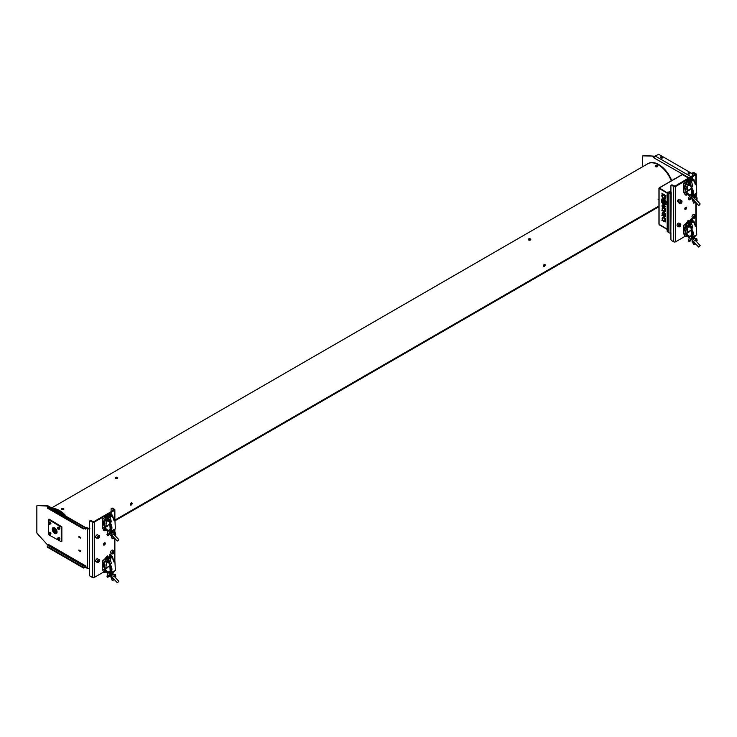 <?xml version="1.0" encoding="UTF-8"?>
<svg xmlns="http://www.w3.org/2000/svg" width="737" height="737" viewBox="0 0 737 737"><rect width="100%" height="100%" fill="white"/><g stroke="black" fill="none" stroke-linecap="round" stroke-linejoin="round"><path stroke-width="1.11" d="M658.565 164.959A21.17 12.225 60 0 1 671.278 180.878A21.17 12.225 60 0 0 658.565 164.959A21.17 12.225 60 0 0 647.759 163.78A21.17 12.225 60 0 1 658.565 164.959M658.942 199.736A21.17 12.225 60 0 1 658.113 199.266M647.98 163.651A21.17 12.225 60 0 1 648.201 163.513A21.17 12.225 60 0 1 659.016 164.701A21.17 12.225 60 0 1 671.72 180.611M643.134 155.737A1.059 0.608 60 0 1 643.512 155.516L653.397 156.106A1.059 0.608 60 0 1 654.318 156.926M643.512 155.516L642.913 155.866A1.059 0.608 -120 0 0 642.471 156.401L642.471 166.829M642.913 155.866L653.397 156.106M689.252 177.921L653.848 157.829A1.059 0.608 -120 0 0 652.798 156.447M653.848 157.829L654.152 157.654A1.373 0.792 -60 0 1 655.119 155.968L658.731 154.337L692.476 173.812M688.8 173.223L689.399 173.223M685.917 208.092A2.119 1.225 60 0 1 685.889 207.696A2.119 1.225 60 0 1 685.889 207.567M669.491 193.251L669.491 192.698L671.214 192.652L670.836 232.8A1.373 0.792 180 0 1 668.892 232.8L667.169 231.354L667.169 192.495L668.164 191.933L667.289 192.246M670.237 193.251L670.237 192.698L671.214 192.827M667.565 192.274L668.892 193.048L669.491 192.698L668.164 191.933M668.892 232.8L668.892 193.048A1.373 0.792 -0 0 0 670.836 193.048L670.836 232.8M688.201 172.734L688.201 173.508A0.903 0.516 -0 0 0 690.007 173.508L690.007 172.734A0.903 0.516 180 0 1 688.201 172.734A0.903 0.516 180 0 1 688.505 172.347M689.454 172.845L688.625 172.716L689.454 172.845M688.542 172.974L689.666 172.32L688.542 172.974M661.144 157.156L662.268 156.502L661.144 157.156M662.342 156.548A0.903 0.516 180 0 1 662.609 156.917L660.813 156.917L660.813 157.69A0.903 0.516 -0 0 0 662.609 157.69L662.609 156.917A0.903 0.516 180 0 1 660.813 156.917A0.903 0.516 180 0 1 662.305 156.53M662.102 157.23A0.903 0.516 -0 0 0 661.31 157.23M667.169 193.039L659.09 188.469L659.09 224.324L667.169 229.096L659.348 224.573M667.169 229.391L659.311 224.849M662.766 220.427L661.881 220.206L662.664 220.603L662.093 220.713A0.93 0.93 0 0 1 661.918 220.4M662.508 219.976L662.535 220.593M665.603 220.805A2.358 1.363 -120 0 0 665.649 220.381A2.358 1.363 -120 0 0 665.391 219.202M665.253 218.898A2.358 1.363 -120 0 0 662.701 217.452M665.447 214.016L665.207 213.573L665.207 214.117M665.032 216.687A2.358 1.363 -120 0 0 665.649 215.545A2.358 1.363 -120 0 0 665.29 214.126L665.271 214.135M665.262 214.08A2.358 1.363 -120 0 0 662.683 212.625M665.52 209.216A2.331 1.345 -120 0 0 665.511 209.207L665.262 208.58M664.958 211.869A2.358 1.363 -120 0 0 665.649 210.708A2.358 1.363 -120 0 0 665.041 208.857M664.875 208.626A2.358 1.363 -120 0 0 663.945 207.797A1.585 0.921 -120 0 0 664.286 207.06A1.585 0.921 -120 0 0 663.595 205.466A1.585 0.921 -120 0 0 662.37 205.043A1.585 0.921 -120 0 0 662.038 205.77A1.585 0.921 -120 0 0 662.729 207.364A1.585 0.921 -120 0 0 663.954 207.788L664.774 207.318A1.585 0.921 -120 0 0 665.106 206.59A1.585 0.921 -120 0 0 664.415 204.987A1.585 0.921 -120 0 0 663.189 204.564L662.37 205.043M666.055 204.582L665.566 204.296L666.055 204.582M666.055 195.931L665.566 195.646L666.055 195.931M665.207 204.038A3.059 1.769 -120 0 0 666.147 202.518A3.059 1.769 -120 0 0 664.203 198.907M663.355 198.52A3.059 1.769 -120 0 0 662.194 198.833M664.977 198.741A2.552 1.474 -120 0 0 665.787 197.47A2.552 1.474 -120 0 0 664.498 194.734A2.552 1.474 -120 0 0 662.48 194.421M682.093 174.789L659.431 187.88M659.311 187.944L667.169 192.744M659.311 188.202L667.169 193.002M688.726 178.225L682.444 174.595M663.834 206.885A1.059 0.608 -120 0 0 662.342 206.028A1.059 0.608 -120 0 0 663.834 206.885M663.761 207.023L662.416 205.899L663.761 207.023M663.512 207.189L662.664 206.701A0.848 0.488 -120 0 0 663.512 207.189M662.489 205.936L663.761 206.931M663.65 207.355A1.059 0.608 -120 0 0 662.6 205.522M663.355 202.832A1.465 0.848 -120 0 0 664.083 202.896A1.465 0.848 -120 0 0 664.369 201.993L663.189 202.721A1.465 0.848 -120 0 0 663.355 202.832M664.866 201.551L664.71 201.643A1.852 1.069 -120 0 0 664.221 200.694L664.369 200.611M664.35 203.191A1.852 1.069 -120 0 0 664.433 203.154A1.852 1.069 -120 0 0 664.461 203.136L664.912 202.878A1.852 1.069 60 0 1 664.885 202.896A1.852 1.069 60 0 1 664.663 202.97M663.355 200.123A1.852 1.069 60 0 1 664.562 201.754A1.852 1.069 60 0 1 664.286 203.237A1.852 1.069 60 0 1 663.355 203.145A1.852 1.069 60 0 1 662.148 201.514A1.852 1.069 60 0 1 662.425 200.031A1.852 1.069 60 0 1 663.355 200.123M663.245 199.607L662.793 199.865A1.852 1.069 -120 0 0 662.581 199.948A1.852 1.069 -120 0 0 662.545 199.967L662.996 199.709A1.852 1.069 60 0 1 663.024 199.681A1.852 1.069 60 0 1 663.245 199.607M663.189 202.721L664.378 202.039M663.816 201.643L664.323 201.763A1.465 0.848 -120 0 0 662.674 200.344L664.194 201.422M663.641 200.648L663.06 200.989M662.554 200.418A1.465 0.848 -120 0 0 663.024 202.564L662.554 200.418M663.355 202.076L663.355 201.192L663.355 202.076M663.355 199.183A3.003 1.732 60 0 1 665.318 201.827A3.003 1.732 60 0 1 664.857 204.241A3.003 1.732 60 0 1 663.355 204.094A3.003 1.732 60 0 1 661.393 201.441A3.003 1.732 60 0 1 661.854 199.027A3.003 1.732 60 0 1 663.355 199.183M664.857 204.241L665.714 203.744A3.003 1.732 -120 0 0 665.778 203.707M665.032 203.062L665.244 203.191A2.727 1.575 -120 0 0 665.244 202.26L665.032 202.141A2.432 1.41 -120 0 0 663.355 199.644A2.432 1.41 -120 0 0 662.139 199.524A2.432 1.41 -120 0 0 661.762 201.477A2.432 1.41 -120 0 0 663.355 203.624A2.432 1.41 -120 0 0 664.571 203.744A2.432 1.41 -120 0 0 665.032 203.062L665.281 202.915M662.775 198.502A3.003 1.732 -120 0 0 662.701 198.539L661.854 199.027M663.613 194.605A2.497 1.446 60 0 1 665.244 196.807A2.497 1.446 60 0 1 664.857 198.815A2.497 1.446 60 0 1 663.613 198.686A2.497 1.446 60 0 1 661.973 196.484A2.497 1.446 60 0 1 662.36 194.485A2.497 1.446 60 0 1 663.613 194.605M665.078 197.719L665.041 197.921A2.1 1.207 -120 0 0 665.041 197.028L664.885 196.936A1.889 1.087 -120 0 0 663.788 195.231L662.287 196.097A1.889 1.087 -120 0 0 663.429 198.069L665.06 197.129M663.788 195.231L663.788 195.056A2.1 1.207 -120 0 0 663.429 194.844L663.429 195.019A1.889 1.087 -120 0 0 662.664 195.019A1.889 1.087 -120 0 0 662.287 195.683L663.429 195.019M665.64 195.489A1.889 1.087 -120 0 0 666.036 196.033M665.087 197.525L663.788 198.271A1.889 1.087 -120 0 0 664.553 198.281A1.889 1.087 -120 0 0 664.885 197.829M662.287 196.097L662.139 196.005A2.1 1.207 -120 0 1 662.139 195.591L662.287 195.683M662.351 194.218L661.964 193.149L662.047 194.08M661.798 202.178L662.019 202.767M662.664 210.929L661.881 210.533L662.664 210.929M665.631 209.216L664.848 208.82L665.631 209.216M662.664 215.766L661.881 215.37L662.664 215.766M665.658 218.244L665.76 219.082L665.096 218.99L665.585 219.184L665.658 218.244M663.807 221.211A2.064 1.188 60 0 1 662.452 219.396A2.064 1.188 60 0 1 662.775 217.737A2.064 1.188 60 0 1 663.807 217.839A2.064 1.188 60 0 1 665.216 219.912L664.59 220.271A2.064 1.188 60 0 1 664.59 221.137L664.857 221.293A2.064 1.188 60 0 1 664.838 221.312A2.064 1.188 60 0 1 663.807 221.211M665.216 219.912L665.41 220.022A2.331 1.345 60 0 1 665.447 220.4A2.349 1.354 -120 0 0 663.807 217.608A2.349 1.354 -120 0 0 662.627 217.489A2.349 1.354 -120 0 0 662.268 219.377A2.349 1.354 -120 0 0 663.807 221.441A2.349 1.354 -120 0 0 664.912 221.597M664.59 220.271L665.557 220.621A2.119 1.225 60 0 1 665.557 221.911L664.857 221.293M664.617 220.989A1.677 0.967 60 0 1 663.807 220.897A1.677 0.967 60 0 1 662.71 219.414A1.677 0.967 60 0 1 662.968 218.069A1.677 0.967 60 0 1 663.807 218.152A1.677 0.967 60 0 1 664.986 220.041M663.807 216.116A1.75 1.004 60 0 1 662.664 214.568A1.75 1.004 60 0 1 662.932 213.177A1.75 1.004 60 0 1 663.807 213.26A1.75 1.004 60 0 1 664.912 214.707A1.75 1.004 60 0 1 664.774 216.125L664.571 216.245A1.75 1.004 60 0 1 663.807 216.116M663.807 216.604A2.349 1.354 -120 0 0 665.465 215.646A2.349 1.354 -120 0 0 663.807 212.763A2.349 1.354 -120 0 0 662.139 213.73A2.349 1.354 -120 0 0 663.807 216.604M663.807 211.27A1.75 1.004 60 0 1 662.664 209.732A1.75 1.004 60 0 1 662.932 208.331A1.75 1.004 60 0 1 663.807 208.424A1.75 1.004 60 0 1 664.949 209.962A1.75 1.004 60 0 1 664.682 211.362A1.75 1.004 60 0 1 663.807 211.27M665.152 211.712A2.331 1.345 -120 0 0 665.345 211.648L664.967 211.86A2.331 1.345 60 0 1 663.807 211.749A2.331 1.345 60 0 1 662.287 209.695A2.331 1.345 60 0 1 662.637 207.825A2.331 1.345 60 0 1 663.189 207.723M663.65 207.862A2.331 1.345 60 0 1 663.807 207.945A2.331 1.345 60 0 1 665.327 209.999A2.331 1.345 60 0 1 664.967 211.86M670.882 191.721A0.903 0.516 180 0 1 670.919 191.749L669.684 192.329L670.919 192.246M670.633 192.403A0.903 0.516 -0 0 0 669.85 192.403L669.896 191.804L669.767 192.375M52.603 508.502A21.17 12.225 60 0 1 59.771 510.667A21.17 12.225 60 0 1 66.487 516.517M53.635 509.092A20.535 11.856 60 0 1 59.761 511.183A20.535 11.856 60 0 1 65.455 515.918M324.308 399.896L325.026 399.482L324.308 399.896M294.367 417.179L295.086 416.764L294.367 417.179M264.426 434.462L265.145 434.056L264.426 434.462M144.673 503.611L145.382 503.196L144.673 503.611M658.942 205.982L115.009 520.018M354.248 382.604L354.958 382.199M234.495 451.753L235.204 451.339M204.554 469.036L205.264 468.621M174.614 486.319L175.323 485.913M114.732 520.893L115.442 520.479L114.732 520.893M444.144 330.71L444.706 330.379M414.203 347.993L414.774 347.671M384.263 365.285L384.834 364.953M474.084 313.428L474.646 313.096M504.016 296.136L504.587 295.813M533.957 278.853L534.528 278.522M563.897 261.571L564.468 261.239M593.838 244.279L594.409 243.956M623.778 226.996L624.35 226.664M653.719 209.713L654.29 209.382L653.719 209.713M78.914 549.986L78.914 550.705L80.425 551.58L80.425 550.852L78.914 549.986L80.416 551.387M78.914 536.518L80.416 537.899M105.888 515.412L94.262 522.128A1.373 0.792 0 0 1 92.309 522.128L90.292 520.958A1.059 0.608 -120 0 0 89.546 521.391L89.546 527.959L88.118 528.346L86.791 527.581L85.805 528.153L85.805 529.166L84.525 528.088M89.84 528.475L89.472 528.696A1.373 0.792 -0 0 1 87.519 528.696L86.192 527.922M47.269 506.909L48.154 506.393A1.373 0.792 -60 0 1 48.845 506.328L85.814 527.674A1.373 0.792 120 0 0 85.124 527.747L83.465 528.254L47.269 506.909M47.868 506.559A1.059 0.608 -120 0 0 47.168 506.098L37.292 505.518A1.059 0.608 -120 0 0 36.85 506.052L36.85 532.584A1.059 0.608 -120 0 0 37.292 533.634L47.168 544.459A1.059 0.608 -120 0 0 48.227 544.293L85.805 565.988L86.192 567.683L87.519 568.448A1.373 0.792 180 0 0 89.472 568.448L89.546 527.959M47.168 506.098L47.767 505.757A1.059 0.608 60 0 1 48.513 506.273M47.767 505.757L37.292 505.518M47.481 546.541L47.269 547.112L83.465 568.015L85.124 567.499A1.373 0.792 120 0 0 85.805 566.799M49.001 545.085A1.373 0.792 -60 0 1 48.624 545.739M53 527.849A4.468 2.579 -120 0 0 53 527.95A4.468 2.579 -120 0 0 53.018 528.374M78.914 537.227L80.425 538.102L80.425 537.374L78.914 536.499L78.914 537.227M85.124 528.438L83.465 528.945L47.269 508.051L47.481 507.48M48.154 545.463L47.269 546.421L83.465 567.324L85.124 566.808L48.154 545.463M53.792 528.208A3.685 2.128 60 0 1 53.838 527.563M56.537 533.422A3.685 2.128 60 0 1 55.201 532.805L56.445 533.45M53.119 527.692L53.064 529.092A3.685 2.128 60 0 1 53.193 527.618A3.39 1.953 60 0 0 52.714 529A3.39 1.953 60 0 0 52.889 530.124M52.272 529.258A3.39 1.953 60 0 1 52.972 527.71A3.39 1.953 60 0 1 55.579 528.613A3.39 1.953 60 0 1 57.062 532.022A3.39 1.953 60 0 1 56.362 533.57A3.39 1.953 60 0 1 53.746 532.667A3.39 1.953 60 0 1 52.272 529.258M61.254 527.185L61.254 541.704L61.254 527.185L48.522 519.493M61.254 541.704L48.375 534.62L48.375 519.401M59.015 528.503L58.693 527.941M59.015 538.876L58.693 538.314M56.417 533.127A0.673 0.507 95.9 0 0 56.583 533.404A3.39 1.953 60 0 1 54.225 532.436M58.877 539.806L59.688 539.337A1.059 0.608 -120 0 0 58.628 537.503L57.818 537.973A1.059 0.608 60 0 1 58.877 539.806A1.059 0.608 60 0 1 58.297 539.724M57.597 538.507A1.059 0.608 60 0 1 57.818 537.973M58.26 539.438L57.882 538.471L58.628 538.904L58.26 539.438M57.597 538.554A0.93 0.534 -120 0 0 58.914 539.318A0.93 0.534 -120 0 0 57.597 538.554M58.877 529.433L59.688 528.963A1.059 0.608 -120 0 0 58.628 527.13L57.818 527.6A1.059 0.608 60 0 1 58.877 529.433A1.059 0.608 60 0 1 58.297 529.35M57.597 528.134A1.059 0.608 60 0 1 57.818 527.6M58.26 529.065L57.882 528.097L58.628 528.53L58.26 529.065M57.597 528.189A0.93 0.534 -120 0 0 58.914 528.945A0.93 0.534 -120 0 0 57.597 528.189M48.614 522.892A1.059 0.608 60 0 1 48.835 522.413L48.578 522.948L49.895 524.247L50.706 523.777A1.059 0.608 -120 0 0 49.646 521.943L48.835 522.413A1.059 0.608 60 0 1 49.895 524.247A1.059 0.608 60 0 1 49.315 524.164M49.278 523.878L49.646 523.344L48.9 522.911L49.646 523.666M48.614 533.266A1.059 0.608 60 0 1 48.835 532.787L48.578 533.321L49.895 534.62L50.706 534.15A1.059 0.608 -120 0 0 49.646 532.317L48.835 532.787A1.059 0.608 60 0 1 49.895 534.62A1.059 0.608 60 0 1 49.315 534.537M49.278 533.247L49.646 534.214L48.9 533.781L49.278 533.247M61.549 541.529L61.853 526.835L48.974 519.06L48.679 519.576M61.853 541.354L61.853 526.835M57.919 510.769L57.283 510.916L57.882 511.008A0.848 0.479 -59.3 0 1 58.14 510.317M61.834 512.583A0.848 0.479 120.7 0 0 61.613 513.228L62.212 513.846L62.581 513.247A20.452 11.81 60 0 1 65.307 515.836M53.783 509.184A20.452 11.81 60 0 1 56.933 509.893L57.283 510.916M52.769 530.686A1.373 0.792 60 0 1 53.046 529.986A2.543 1.465 60 0 1 53.543 528.355A2.543 1.465 60 0 1 54.363 528.282A2.543 1.465 60 0 1 56.371 530.428A2.543 1.465 60 0 1 56.086 532.75A2.543 1.465 60 0 1 55.266 532.823A2.543 1.465 60 0 1 54.437 532.363M53.7 528.282A2.543 1.465 60 0 1 53.847 528.18A2.543 1.465 60 0 1 54.658 528.116A2.543 1.465 60 0 1 55.8 528.862M56.777 530.548A2.543 1.465 60 0 1 56.381 532.584A2.543 1.465 60 0 1 56.224 532.648A0.673 0.673 0 0 0 56.546 533.422M53.046 529.986L52.788 531.147L54.427 532.372L55.505 531.746A1.373 0.792 -120 0 0 55.717 530.64A1.373 0.792 -120 0 0 54.123 529.359L53.046 529.986A1.373 0.792 60 0 1 54.639 531.266A1.373 0.792 60 0 1 54.427 532.372A1.373 0.792 60 0 1 53.672 532.261M53.304 531.543L53.414 530.576L54.133 531.626L53.304 531.543L54.031 531.294M104.654 542.754A1.327 0.765 -60 0 1 104.7 543.068A1.327 0.765 -60 0 1 103.475 544.8M105.299 543.409A1.327 0.765 -60 0 1 104.718 544.744A1.327 0.765 -60 0 1 103.705 545.094A1.327 0.765 -60 0 1 103.429 544.486A1.327 0.765 -60 0 1 104.009 543.16A1.327 0.765 -60 0 1 105.023 542.801A1.327 0.765 -60 0 1 105.299 543.409M89.767 520.912L90.365 520.562A1.059 0.608 60 0 1 90.891 520.617L93.663 521.778L113.867 510.115M107.888 514.26L109.408 513.385M111.407 512.224L114.465 510.455A1.373 0.792 0 0 0 114.871 509.893A1.373 0.792 0 0 0 114.465 509.331L112.448 508.171L111.849 508.512A1.059 0.608 -120 0 0 111.103 508.945L111.103 511.708M111.324 508.466L111.923 508.115A1.059 0.608 60 0 1 112.448 508.171M111.849 508.512L113.867 509.682M103.622 572.041L94.262 577.439A1.373 0.792 180 0 1 92.309 577.439L90.292 576.279A1.059 0.608 -120 0 1 89.546 574.98L89.546 568.411M103.604 560.175A1.327 0.765 -60 0 1 104.304 559.328M113.959 579.144L114.189 579.687L112.162 580.369L110.937 576.564M112.208 577.255L113.443 580.12M112.807 575.91L115.009 576.868L114.751 574.961L111.969 574.445M114.963 576.122L115.755 576.435L115.506 574.538L112.715 574.012M117.708 582.571L118.777 581.226L117.708 582.571M107.39 571.719A1.631 0.488 137.2 0 0 107.04 572.465A1.631 0.488 137.2 0 0 107.086 572.575L108.035 573.589M107.077 571.507L107.04 572.465M106.202 571.783L107.012 572.087M106.672 572.281L107.049 571.488M104.811 570.585A1.548 0.894 60 0 1 104.405 569.867M106.156 570.714A1.271 0.728 60 0 1 105.575 570.917M104.755 571.175A1.271 0.728 60 0 1 103.862 571.691A1.271 0.728 60 0 1 102.959 570.143A1.271 0.728 60 0 1 103.862 569.618A1.271 0.728 60 0 1 104.755 571.175L104.884 571.295M103.549 564.57A5.795 3.344 60 0 1 104.746 561.916A5.795 3.344 60 0 1 109.214 563.464A5.795 3.344 60 0 1 111.748 569.296A5.795 3.344 60 0 1 110.541 571.949A5.795 3.344 60 0 1 106.073 570.401A5.795 3.344 60 0 1 103.549 564.57M111.932 569.406A6.053 3.501 60 0 1 110.67 572.179A6.053 3.501 60 0 1 106.008 570.558A6.053 3.501 60 0 1 103.364 564.459A6.053 3.501 60 0 1 104.617 561.686A6.053 3.501 60 0 1 109.288 563.308A6.053 3.501 60 0 1 111.932 569.406M114.723 561.594A6.053 3.501 -120 0 0 113.194 559.945M111.213 568.199A5.795 3.344 60 0 1 110.163 567.075M107.703 559.438A1.271 0.728 60 0 1 108.597 560.986A1.271 0.728 60 0 1 107.703 561.502A1.271 0.728 60 0 1 106.81 559.954A1.271 0.728 60 0 1 107.703 559.438M112.19 574.648L114.18 571.221M112.466 572.216L113.102 572.198M112.927 572.115L111.536 574.528M109.426 558.775L109.97 558.195L111.398 563.51L110.421 564.072L110.882 573.128L109.887 573.46L107.694 577.237L109.094 576.555L109.306 575.579M109.813 574.326L109.583 575.652L111.416 572.824M111.232 574.187L111.49 572.778M111.784 573.681A2.543 0.7 138.3 0 0 112.853 572.115M110.614 563.962L109.03 562.211M110.421 564.072L109.813 564.754L110.191 571.728L108.45 572.023L106.976 576.27L107.694 577.237M110.882 573.128L115.377 570.53L114.917 561.474L113.94 562.036L112.512 556.721L109.97 558.195M111.784 557.144L109.804 555.864L110.78 555.302M104.884 569.259L103.889 567.094L104.958 569.268M104.636 563.271C105.124 565.371 104.875 566.366 103.871 566.274C103.383 564.173 103.631 563.179 104.636 563.271L103.797 562.828M104.709 566.716L103.871 566.274M111.398 556.122L111.02 556.656M106.478 559.641L106.81 558.305M106.957 558.434C106.073 558.13 105.502 558.71 105.234 560.166L105.981 561.843L107.012 561.649L107.031 558.572L106.294 557.9M110.025 556.914L110.329 556.269M110.467 556.407C109.592 556.103 109.021 556.675 108.754 558.13M110.532 555.91L110.237 554.924L110.532 555.91M107.012 557.937L106.718 556.951L107.012 557.937M109.454 566.679L109.546 565.97M107.869 567.536L106.386 568.393M103.788 560.074L103.005 560.525M107.151 556.067L103.493 560.488L102.489 560.82L102.489 569.692L103.945 572.281L105.078 572.428L106.718 571.221M105.078 572.428L106.496 571.037M110.412 554.408L108.726 556.84M106.386 556.472L108.569 562.469L106.487 562.93L105.796 568.135L110.264 565.463M113.166 559.807L110.661 554.04M110.099 554.371L109.693 554.602L111.821 557.126M107.362 555.91L109.537 561.907L108.569 562.469M105.52 571.599L105.796 568.135M103.963 561.916C104.258 560.866 104.737 560.875 105.409 561.972L103.963 561.916M103.309 569.526A1.271 0.728 60 0 1 104.009 569.535A1.271 0.728 60 0 1 104.857 570.724A1.271 0.728 60 0 1 104.562 571.7M107.151 559.337A1.271 0.728 60 0 1 107.851 559.346A1.271 0.728 60 0 1 108.698 560.535A1.271 0.728 60 0 1 108.403 561.511M112.208 535.624L113.443 538.489L112.162 538.738L110.937 534.933M113.959 537.513L114.189 538.065L113.443 538.489M114.751 533.339L111.969 532.814L112.89 532.169L115.506 532.906L114.751 533.339L115.009 535.237L115.755 534.804L115.506 532.906M112.807 534.279L115.009 535.237M117.708 540.94L118.777 539.595L117.708 540.94M107.39 530.096A1.631 0.488 137.2 0 0 107.086 530.944L108.035 531.967M106.202 530.152L107.224 530.336M106.672 530.649L107.049 529.857M104.755 529.544A1.271 0.728 60 0 1 103.862 530.06A1.271 0.728 60 0 1 102.959 528.512A1.271 0.728 60 0 1 103.862 527.996A1.271 0.728 60 0 1 104.755 529.544L104.884 529.663M103.549 522.938A5.795 3.344 60 0 1 104.746 520.285A5.795 3.344 60 0 1 109.214 521.833A5.795 3.344 60 0 1 111.748 527.664A5.795 3.344 60 0 1 110.541 530.318A5.795 3.344 60 0 1 106.073 528.77A5.795 3.344 60 0 1 103.549 522.938M111.932 527.775A6.053 3.501 60 0 1 110.67 530.548A6.053 3.501 60 0 1 106.008 528.926A6.053 3.501 60 0 1 103.364 522.828A6.053 3.501 60 0 1 104.617 520.055A6.053 3.501 60 0 1 109.288 521.676A6.053 3.501 60 0 1 111.932 527.775M114.723 519.963A6.053 3.501 -120 0 0 113.194 518.314M111.213 526.577A5.795 3.344 60 0 1 110.163 525.444M107.703 517.807A1.271 0.728 60 0 1 108.532 518.922A1.271 0.728 60 0 1 108.339 519.935A1.271 0.728 60 0 1 107.703 519.871A1.271 0.728 60 0 1 106.874 518.756A1.271 0.728 60 0 1 107.068 517.743A1.271 0.728 60 0 1 107.703 517.807M112.761 532.243L114.18 529.59M112.466 530.585L111.536 532.897M109.426 517.144L109.97 516.563L111.398 521.879L110.421 522.441L110.882 531.497L109.887 531.828L107.694 535.606L109.094 534.924L111.416 531.193M109.813 532.694L109.583 534.021M111.232 532.565L111.49 531.147M111.784 532.05A2.543 0.7 138.3 0 0 112.853 530.493M110.614 522.33L109.03 520.58M109.389 520.221L110.578 521.114M110.421 522.441L109.813 523.132L110.191 530.096L108.45 530.391L106.976 534.638L107.694 535.606M110.882 531.497L115.377 528.899L114.917 519.852L113.94 520.414L112.512 515.089L109.97 516.563M111.784 515.513L109.804 514.233L110.845 513.68M106.478 518.01L106.81 516.674M106.957 516.812C106.073 516.499 105.502 517.079 105.234 518.535L105.981 520.211L107.012 520.018L107.031 516.941L106.294 516.269M110.025 515.283L110.329 514.647M110.467 514.776C109.592 514.472 109.021 515.043 108.754 516.499M104.884 527.637L103.889 525.463L104.958 527.637M104.636 521.639C105.124 523.74 104.875 524.744 103.871 524.643C103.383 522.551 103.631 521.547 104.636 521.639L103.797 521.197M104.709 525.085L103.871 524.643M105.409 520.34L103.963 520.294L104.663 519.318L105.151 521.133M107.012 516.305L106.718 515.329L107.012 516.305M109.454 525.048L109.546 524.339M107.869 525.914L106.386 526.762M107.151 514.444L103.493 518.866L102.489 519.189L102.489 528.07L103.945 530.649L105.078 530.797L106.718 529.599M105.566 529.35A1.271 0.728 -120 0 0 106.119 529.046M105.078 530.797L106.496 529.406M108.477 514.73L109.905 512.814L111.821 515.495M110.532 514.279L110.532 513.321L110.532 514.279M106.386 514.841L108.569 520.847L106.487 521.299L105.796 526.504L110.264 523.832M113.166 518.185L110.661 512.408M107.362 514.279L109.537 520.285L108.569 520.847M103.493 518.866L102.489 519.189L103.493 518.866M105.52 529.967L105.796 526.504M103.309 527.895A1.271 0.728 60 0 1 104.009 527.904A1.271 0.728 60 0 1 104.857 529.092A1.271 0.728 60 0 1 104.562 530.078M107.151 517.706A1.271 0.728 60 0 1 107.851 517.715A1.271 0.728 60 0 1 108.698 518.903A1.271 0.728 60 0 1 108.403 519.889M113.277 553.717A1.695 0.977 -60 0 1 112.346 553.846L114.456 551.773L112.697 550.134A1.695 0.977 120 0 0 111.388 550.594A1.695 0.977 120 0 0 110.651 552.299A1.695 0.977 120 0 0 111.001 553.072L112.346 553.846A1.695 0.977 -60 0 1 111.996 553.072A1.695 0.977 -60 0 1 112.743 551.368A1.695 0.977 -60 0 1 114.042 550.917A1.695 0.977 -60 0 1 114.392 551.691M113.351 551.663L112.743 553.22L113.949 552.52L113.351 551.663M98.307 562.359A1.695 0.977 -60 0 1 97.376 562.488L99.486 560.415L97.726 558.784A1.695 0.977 120 0 0 96.418 559.236A1.695 0.977 120 0 0 95.681 560.94A1.695 0.977 120 0 0 96.031 561.714L97.376 562.488A1.695 0.977 -60 0 1 97.026 561.714A1.695 0.977 -60 0 1 97.772 560.009A1.695 0.977 -60 0 1 99.071 559.558A1.695 0.977 -60 0 1 99.421 560.332M98.979 561.161L97.772 561.861L98.38 560.313L98.979 560.36L98.979 561.161L98.233 560.728L97.772 561.299M97.772 561.566L98.38 561.907M98.307 538.406A1.695 0.977 -60 0 1 97.376 538.544L99.486 536.472L97.726 534.832A1.695 0.977 120 0 0 96.418 535.283A1.695 0.977 120 0 0 95.681 536.987A1.695 0.977 120 0 0 96.031 537.761L97.376 538.544A1.695 0.977 -60 0 1 97.026 537.77A1.695 0.977 -60 0 1 97.772 536.066A1.695 0.977 -60 0 1 99.071 535.606A1.695 0.977 -60 0 1 99.421 536.379M98.979 537.218L97.772 537.909L98.38 536.361L98.979 537.218L98.233 536.785L97.772 537.347M97.772 537.614L98.38 537.964M670.919 232.754L670.919 239.322A1.059 0.608 -120 0 0 671.665 240.621L673.682 241.791A1.373 0.792 180 0 0 675.626 241.791L684.986 236.384M671.527 185.245A1.059 0.608 60 0 1 672.264 184.959L675.028 186.129L695.839 173.683A1.373 0.792 -0 0 1 696.244 174.245L696.244 184.222M674.281 186.129L673.682 186.479L671.665 185.309A1.059 0.608 -120 0 0 670.919 185.742L670.919 192.311M692.78 176.576L695.839 174.807A1.373 0.792 -0 0 0 696.244 174.245M693.084 172.799A1.059 0.608 60 0 1 693.821 172.513L695.839 173.683M692.476 176.06L692.476 173.296A1.059 0.608 -120 0 1 693.222 172.863L695.24 174.466M673.682 241.791L673.682 186.479A1.373 0.792 -0 0 0 675.626 186.479L687.262 179.764M689.261 178.603L690.781 177.728M684.977 224.527A1.327 0.765 -60 0 1 685.668 223.68M693.932 215.923A1.115 0.645 -60 0 1 693.554 216.586M677.893 201.662A1.115 0.645 -60 0 1 677.469 201.1A1.115 0.645 -60 0 1 678.068 199.874A1.115 0.645 -60 0 1 678.952 199.828M684.802 208.838A1.327 0.765 -60 0 1 685.732 207.217A1.327 0.765 -60 0 1 686.672 207.76A1.327 0.765 -60 0 1 685.732 209.382A1.327 0.765 -60 0 1 684.802 208.838M686.027 207.106A1.327 0.765 -60 0 1 686.073 207.41A1.327 0.765 -60 0 1 684.848 209.151M686.11 228.452L686.083 227.715M695.332 243.496L695.562 244.039L693.535 244.712L692.31 240.916M693.581 241.607L694.816 244.472M696.124 239.313L693.508 238.585L694.263 238.152L696.87 238.88L696.124 239.313L696.382 241.211L697.128 240.778L696.87 238.88M694.18 240.262L696.382 241.211M699.072 246.913L700.15 245.578L699.072 246.913M688.763 236.07A1.631 0.488 137.2 0 0 688.413 236.807A1.631 0.488 137.2 0 0 688.459 236.927L689.408 237.94M688.45 235.858L688.413 236.807M687.575 236.126L688.386 236.43M688.036 236.632L688.422 235.84M686.129 235.527A1.271 0.728 60 0 1 685.226 236.043A1.271 0.728 60 0 1 684.332 234.486A1.271 0.728 60 0 1 685.226 233.97A1.271 0.728 60 0 1 686.129 235.527L686.258 235.647M684.922 228.912A5.795 3.344 60 0 1 686.119 226.259A5.795 3.344 60 0 1 690.587 227.816A5.795 3.344 60 0 1 693.112 233.647A5.795 3.344 60 0 1 691.914 236.301A5.795 3.344 60 0 1 687.446 234.744A5.795 3.344 60 0 1 684.922 228.912M693.296 233.758A6.053 3.501 60 0 1 692.043 236.531A6.053 3.501 60 0 1 687.381 234.9A6.053 3.501 60 0 1 684.737 228.811A6.053 3.501 60 0 1 685.99 226.038A6.053 3.501 60 0 1 690.652 227.659A6.053 3.501 60 0 1 693.296 233.758M696.096 225.937A6.053 3.501 -120 0 0 694.558 224.288M692.587 232.551A5.795 3.344 60 0 1 691.536 231.427M689.077 223.781A1.271 0.728 60 0 1 689.896 224.896A1.271 0.728 60 0 1 689.703 225.918A1.271 0.728 60 0 1 689.077 225.854A1.271 0.728 60 0 1 688.247 224.739A1.271 0.728 60 0 1 688.441 223.716A1.271 0.728 60 0 1 689.077 223.781M694.134 238.226L695.553 235.573M693.839 236.559L692.9 238.88M690.799 223.118L691.334 222.537L692.771 227.862L691.794 228.424L692.255 237.471L691.242 237.83L689.067 241.589L690.468 240.898L692.78 237.167M691.186 238.677L690.956 240.004M692.605 238.539L692.863 237.121M693.149 238.033A2.543 0.7 138.3 0 0 694.217 236.466M691.988 228.304L690.403 226.554M690.762 226.195L691.942 227.097M691.794 228.424L691.186 229.106L691.555 236.08L689.823 236.365L688.349 240.612L689.067 241.589M692.255 237.471L696.741 234.882L696.29 225.826L695.313 226.388L693.886 221.072L691.334 222.537M693.158 221.487L691.177 220.216M687.842 223.984L688.174 222.648M688.321 222.786C687.446 222.482 686.875 223.053 686.608 224.509L687.354 226.195L688.413 225.937L688.395 222.924L687.658 222.242M691.398 221.266L691.693 220.621M691.84 220.759C690.965 220.446 690.394 221.026 690.127 222.482M691.905 220.252L691.61 219.276L691.905 220.252M686.258 233.611L685.263 231.446L686.331 233.62M686 227.622C686.497 229.714 686.248 230.718 685.244 230.626C684.747 228.525 685.005 227.53 686 227.622L685.17 227.18M686.083 231.068L685.244 230.626M686.783 226.314L685.336 226.268L686.036 225.301L686.525 227.107M688.386 222.288L688.091 221.303L688.386 222.288M690.818 231.022L690.919 230.312M689.242 231.888L687.759 232.745M688.515 220.418L684.866 224.84L683.862 225.172L683.862 234.044L685.309 236.632L686.451 236.78L688.091 235.573M686.939 235.333A1.271 0.728 -120 0 0 687.492 235.029M685.152 224.426L684.378 224.877M686.451 236.78L687.87 235.379M689.841 220.704L691.278 218.788L693.185 221.469M687.759 220.824L689.943 226.821L687.861 227.272L687.17 232.477L691.628 229.815M694.54 224.159L692.034 218.392M688.726 220.262L690.91 226.259L689.943 226.821M686.893 235.941L687.17 232.477M684.673 233.869A1.271 0.728 60 0 1 685.382 233.887A1.271 0.728 60 0 1 686.23 235.066A1.271 0.728 60 0 1 685.935 236.052M688.515 223.689A1.271 0.728 60 0 1 689.224 223.698A1.271 0.728 60 0 1 690.072 224.877A1.271 0.728 60 0 1 689.777 225.863M693.581 199.976L694.816 202.841L693.535 203.08L692.31 199.285M695.332 201.864L694.816 202.841M694.079 196.715L696.87 197.249L697.128 199.156L696.382 199.58L696.124 197.682L696.87 197.249M696.124 197.682L693.342 197.166M694.18 198.631L696.382 199.58M699.072 205.291L700.15 203.946L699.072 205.291M688.763 194.439A1.631 0.488 137.2 0 0 688.459 195.296L689.408 196.309M686.129 193.895A1.271 0.728 60 0 1 685.861 194.476A1.271 0.728 60 0 1 684.885 194.135A1.271 0.728 60 0 1 684.332 192.854A1.271 0.728 60 0 1 684.599 192.274A1.271 0.728 60 0 1 685.576 192.615A1.271 0.728 60 0 1 686.129 193.895M687.575 194.494L688.036 195.001L688.422 194.209M684.922 187.29A5.795 3.344 60 0 1 686.119 184.637A5.795 3.344 60 0 1 690.587 186.185A5.795 3.344 60 0 1 693.112 192.016A5.795 3.344 60 0 1 691.914 194.669A5.795 3.344 60 0 1 687.446 193.122A5.795 3.344 60 0 1 684.922 187.29M693.296 192.127A6.053 3.501 60 0 1 692.043 194.9A6.053 3.501 60 0 1 687.381 193.278A6.053 3.501 60 0 1 684.737 187.18A6.053 3.501 60 0 1 685.99 184.407A6.053 3.501 60 0 1 690.652 186.028A6.053 3.501 60 0 1 693.296 192.127M696.096 184.305A6.053 3.501 -120 0 0 694.558 182.656M692.587 190.92A5.795 3.344 60 0 1 691.536 189.796M689.077 182.15A1.271 0.728 60 0 1 689.97 183.706A1.271 0.728 60 0 1 689.077 184.222A1.271 0.728 60 0 1 688.174 182.675A1.271 0.728 60 0 1 689.077 182.15M693.563 197.359L695.553 193.942M693.839 194.927L694.475 194.918M694.291 194.835L692.9 197.249M690.799 181.486L691.334 180.906L692.771 186.231L691.794 186.793L692.255 195.849L691.26 196.18L689.067 199.957L690.468 199.266L690.68 198.29M691.186 197.046L690.956 198.373L692.78 195.535M692.605 196.908L692.863 195.489M693.149 196.401A2.543 0.7 138.3 0 0 694.217 194.835M691.794 186.793L691.186 187.474L691.555 194.448L689.823 194.743L688.349 198.99L689.067 199.957M691.988 186.682L690.403 184.923M692.255 195.849L696.741 193.251L696.29 184.195L695.313 184.757L693.886 179.441L691.334 180.906M693.158 179.865L691.177 178.584M687.842 182.352L688.174 181.026M688.321 181.155C687.446 180.851 686.875 181.422 686.608 182.877L687.354 184.563L688.413 184.305L688.395 181.293L687.658 180.611M691.398 179.635L691.693 178.99M691.84 179.128C690.965 178.815 690.394 179.395 690.127 180.851M691.905 178.621L691.61 177.645L691.905 178.621M686.258 191.979L685.263 189.814L686.331 191.989M686 185.991C686.497 188.092 686.248 189.087 685.244 188.994C684.747 186.894 685.005 185.899 686 185.991L685.17 185.549M686.083 189.437L685.244 188.994M688.386 180.657L688.091 179.671L688.386 180.657M690.818 189.4L690.919 188.681M689.242 190.257L687.759 191.113M688.515 178.787L684.866 183.209L683.862 183.541L683.862 192.412L685.309 195.001L686.451 195.148L688.091 193.942M686.939 193.702A1.271 0.728 -120 0 0 687.492 193.398M686.451 195.148L687.87 193.748M689.841 179.073L691.278 177.156L693.185 179.837M687.759 179.192L689.943 185.19L687.861 185.641L687.17 190.855L691.628 188.184M694.54 182.527L692.034 176.76M688.726 178.63L690.91 184.628L689.943 185.19M684.866 183.209L683.862 183.541L684.866 183.209M686.893 194.31L687.17 190.855M685.336 184.637C685.631 183.577 686.11 183.596 686.783 184.692L685.336 184.637M684.673 192.246A1.271 0.728 60 0 1 685.382 192.256A1.271 0.728 60 0 1 686.23 193.435A1.271 0.728 60 0 1 685.935 194.421M688.515 182.057A1.271 0.728 60 0 1 689.224 182.067A1.271 0.728 60 0 1 690.072 183.255A1.271 0.728 60 0 1 689.777 184.232M695.415 215.259L694.07 214.485A1.695 0.977 120 0 0 693.222 214.568A1.695 0.977 120 0 0 692.117 216.061A1.695 0.977 120 0 0 692.375 217.415L693.72 218.198A1.695 0.977 -60 0 1 693.462 216.844A1.695 0.977 -60 0 1 694.567 215.351A1.695 0.977 -60 0 1 695.415 215.259A1.695 0.977 -60 0 1 695.765 216.125M694.641 218.069A1.695 0.977 -60 0 1 694.567 218.115A1.695 0.977 -60 0 1 693.72 218.198M694.291 215.959A1.695 0.977 120 0 0 694.411 215.453M694.024 217.222L695.065 215.923L695.065 217.314L694.024 217.222M694.715 215.609A1.483 0.857 120 0 0 693.674 217.424A1.483 0.857 120 0 0 694.715 218.023A1.483 0.857 120 0 0 695.765 216.208A1.483 0.857 120 0 0 694.715 215.609M694.107 217L694.484 216.429A0.848 0.488 120 0 1 694.116 216.964M679.597 226.756A1.695 0.977 -60 0 1 678.749 226.839L679.707 226.766L680.444 223.91L679.099 223.127A1.695 0.977 120 0 0 678.252 223.21A1.695 0.977 120 0 0 677.146 224.702A1.695 0.977 120 0 0 677.404 226.066L678.749 226.839A1.695 0.977 -60 0 1 678.491 225.485A1.695 0.977 -60 0 1 679.597 223.993A1.695 0.977 -60 0 1 680.444 223.91A1.695 0.977 -60 0 1 680.795 224.776M679.053 225.863L680.094 225.955L680.094 224.564L679.053 225.863M679.836 224.711L680.444 225.061M680.795 203.495A1.695 0.977 -60 0 1 679.947 203.578L680.896 203.504L681.642 200.648L680.297 199.865A1.695 0.977 120 0 0 679.45 199.957A1.695 0.977 120 0 0 678.344 201.45A1.695 0.977 120 0 0 678.602 202.804L679.947 203.578A1.695 0.977 -60 0 1 679.689 202.224A1.695 0.977 -60 0 1 680.795 200.731A1.695 0.977 -60 0 1 681.642 200.648A1.695 0.977 -60 0 1 681.992 201.514M680.251 202.601L681.292 201.302L681.292 202.693L680.601 203.099L680.251 202.601M656.63 166.451L656.308 165.88L656.63 166.451M656.86 166.875A1.271 0.746 -179.2 0 1 655.267 166.387A1.271 0.746 -179.2 0 1 656.077 165.457A1.271 0.746 -179.2 0 1 657.68 165.945A1.271 0.746 -179.2 0 1 656.86 166.875M529.258 239.718L529.304 239.221L529.875 239.682L529.286 239.193L529.746 239.737M530.106 240.124A1.271 0.746 -179.2 0 1 528.254 239.442A1.271 0.746 -179.2 0 1 528.945 238.788A1.271 0.746 -179.2 0 1 530.797 239.479A1.271 0.746 -179.2 0 1 530.106 240.124M116.796 478.166L116.216 477.659L116.796 478.166M117.229 478.525A1.271 0.746 -179.2 0 1 115.46 478.331A1.271 0.746 -179.2 0 1 115.783 477.3A1.271 0.746 -179.2 0 1 117.551 477.493A1.271 0.746 -179.2 0 1 117.229 478.525M116.299 478.193L116.225 477.696L116.787 478.166M62.949 509.258L62.276 508.797L62.949 509.258M63.437 509.599A1.271 0.746 -179.2 0 1 61.65 509.497A1.271 0.746 -179.2 0 1 61.788 508.456A1.271 0.746 -179.2 0 1 63.585 508.548A1.271 0.746 -179.2 0 1 63.437 509.599M62.452 509.313L62.295 508.825L62.931 509.267M544.099 265.983L544.44 265.044L544.099 265.983M543.851 266.665A1.271 0.719 -59.3 0 1 543.473 265.513A1.271 0.719 -59.3 0 1 544.689 264.362A1.271 0.719 -59.3 0 1 545.067 265.513A1.271 0.719 -59.3 0 1 543.851 266.665M131.011 505.094A1.271 0.719 -59.3 0 1 130.596 505.057A1.271 0.719 -59.3 0 1 130.477 503.905A1.271 0.719 -59.3 0 1 131.49 502.837A1.271 0.719 -59.3 0 1 131.895 502.874A1.271 0.719 -59.3 0 1 132.015 504.034A1.271 0.719 -59.3 0 1 131.011 505.094M131.149 504.421L131.343 503.509L131.149 504.421M131.324 503.528L131.14 504.394L131.324 503.528M655.119 155.968L691.195 176.797M670.403 192.606A0.903 0.516 180 0 1 669.869 191.62A0.903 0.516 180 0 1 670.836 191.703M115.036 520.073L658.942 206.056M658.942 206.526L115.258 520.423M85.805 528.134L48.154 506.393M84.525 567.158L85.124 567.499M89.472 528.696L89.472 568.448M87.519 528.696L87.519 568.448M48.614 523.003A0.93 0.534 -120 0 0 49.932 523.758A0.93 0.534 -120 0 0 48.614 523.003M48.614 533.367A0.93 0.534 -120 0 0 49.932 534.132A0.93 0.534 -120 0 0 48.614 533.367M61.613 513.228L57.882 511.008M54.409 531.322A1.207 0.7 -120 0 0 53.294 530.143A1.207 0.7 -120 0 0 52.824 531.165A1.207 0.7 -120 0 0 53.939 532.344A1.207 0.7 -120 0 0 54.409 531.322M114.465 561.262L114.465 538.065M114.465 532.418L114.465 529.424M114.465 519.631L114.465 510.455M94.262 522.128L94.262 577.439M92.309 522.128L92.309 577.439M90.891 520.617L90.292 520.958M114.392 551.866A1.483 0.857 120 0 0 113.351 551.258A1.483 0.857 120 0 0 112.3 553.072A1.483 0.857 120 0 0 113.351 553.68A1.483 0.857 120 0 0 114.392 551.866M99.421 560.507A1.483 0.857 120 0 0 98.38 559.899A1.483 0.857 120 0 0 97.33 561.714A1.483 0.857 120 0 0 98.38 562.322A1.483 0.857 120 0 0 99.421 560.507M99.421 536.554A1.483 0.857 120 0 0 98.38 535.956A1.483 0.857 120 0 0 97.33 537.77A1.483 0.857 120 0 0 98.38 538.369A1.483 0.857 120 0 0 99.421 536.554M695.839 225.605L695.839 202.408M695.839 196.77L695.839 193.776M695.839 183.974L695.839 174.807M675.626 186.479L675.626 241.791M679.744 224.251A1.483 0.857 120 0 0 678.703 226.066A1.483 0.857 120 0 0 679.744 226.674A1.483 0.857 120 0 0 680.795 224.859A1.483 0.857 120 0 0 679.744 224.251M680.942 200.989A1.483 0.857 120 0 0 679.892 202.804A1.483 0.857 120 0 0 680.942 203.412A1.483 0.857 120 0 0 681.992 201.597A1.483 0.857 120 0 0 680.942 200.989M51.636 507.94L648.201 163.513M643.29 155.562L642.692 155.912M658.942 188.276L658.942 224.122M682.195 174.568L659.191 187.852M664.857 198.815L665.456 198.465M662.36 194.485L662.959 194.135M662.452 194.19L661.863 193.177M662.259 202.887L661.863 201.818M663.567 217.728L662.968 218.069M664.47 213.859L663.982 214.145M665.014 215.066L664.065 215.619M664.949 214.799L663.936 215.379M664.783 214.375L663.457 215.13M664.654 214.135L663.328 214.9M665.004 210.22L664.028 210.782M664.921 209.879L663.862 210.487M671.14 192.09L669.343 192.09L669.343 192.615M684.959 209.115L686.055 207.217M684.802 208.746L685.659 207.272M658.942 206.692L654.336 209.354M653.995 209.548L624.396 226.646M624.064 226.839L594.455 243.929M594.123 244.122L564.514 261.211M564.183 261.405L534.574 278.503M534.242 278.697L504.633 295.786M504.301 295.979L474.692 313.068M474.361 313.262L444.761 330.36M444.42 330.554L414.82 347.643M414.48 347.836L384.88 364.926M384.539 365.119L355.041 382.153M354.497 382.466L325.1 399.436M324.556 399.758L295.159 416.727M294.616 417.041L265.219 434.01M264.675 434.323L235.287 451.293M234.735 451.606L205.347 468.585M204.794 468.898L175.406 485.867M174.853 486.18L145.465 503.15M144.922 503.463L115.525 520.442M37.071 505.564L37.67 505.223M48.006 544.763L48.522 544.468M114.871 509.893L114.871 519.871M114.871 529.194L114.871 532.593M114.871 538.498L114.871 561.502M117.229 582.663L109.693 574.547M118.777 581.226L114.585 576.712M112.254 574.187L111.158 573.008M112.503 577.089L110.67 576.924L112.365 574.178L113.544 574.252M114.382 570.871L111.6 572.474M112.217 557.384L109.666 558.858M111.416 556.122L108.855 557.596M111.112 570.484L108.45 572.023M111.49 556.076L110.513 556.638M110.753 554.629L110.237 554.924M111.342 555.634L110.826 555.938M110.872 553.883L109.905 554.445M117.229 541.041L109.693 532.915M118.777 539.595L114.585 535.08M112.245 532.547L111.158 531.377M112.503 535.458L110.67 535.292L112.365 532.547M114.382 529.24L111.6 530.843M112.217 515.753L109.666 517.227M110.532 514.997L108.855 515.964M111.112 528.853L108.45 530.391M110.872 512.252L109.905 512.814M102.618 518.83L104.12 517.964M696.244 193.545L696.244 196.945M696.244 202.85L696.244 225.854M698.593 247.015L691.066 238.899M700.15 245.578L695.958 241.054M693.609 238.521L692.531 237.36M693.876 241.441L692.034 241.275L693.738 238.53M695.756 235.223L692.964 236.826M693.581 221.736L691.039 223.2M691.905 220.971L690.228 221.938M692.476 234.836L689.823 236.365M692.246 218.226L691.278 218.788M698.593 205.383L691.066 197.267M700.15 203.946L695.958 199.423M693.628 196.908L692.531 195.729M693.876 199.81L692.034 199.644L693.738 196.899L694.917 196.972M695.756 193.591L692.964 195.194M693.581 180.104L691.039 181.569M691.905 179.34L690.228 180.316M692.476 193.205L689.823 194.743M692.246 176.594L691.278 177.156M683.982 183.181L685.484 182.315M677.552 201.468L678.252 201.874M678.611 199.635L679.311 200.04"/></g></svg>
